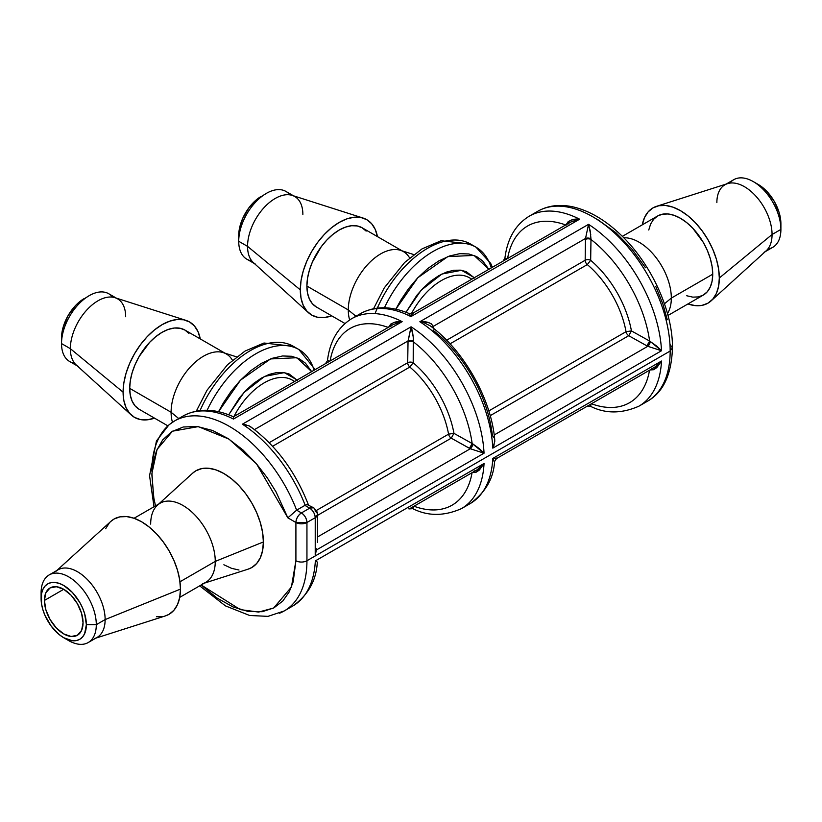 <?xml version="1.0" encoding="UTF-8"?>
<svg xmlns="http://www.w3.org/2000/svg" width="822" height="822" viewBox="0 0 822 822"><rect width="100%" height="100%" fill="white"/><g stroke="black" fill="none" stroke-linecap="round" stroke-linejoin="round"><path stroke-width="1.23" d="M44.409 600.45A27.321 15.772 60 0 1 50.07 587.936A27.321 15.772 60 0 1 71.124 595.262A27.321 15.772 60 0 1 83.053 622.757L81.584 613.366L77.391 603.718L71.124 595.262L63.736 589.292L44.409 600.45L45.878 609.832L50.07 619.49L56.338 627.946L63.736 633.906L71.124 636.485L77.391 635.262L81.584 630.443L83.053 622.757A27.321 15.772 60 0 1 77.391 635.262A27.321 15.772 60 0 1 56.338 627.946A27.321 15.772 60 0 1 44.409 600.45L63.736 589.292L56.338 586.723L50.07 587.936L45.878 592.754L44.409 600.45M251.738 260.851A39.107 22.584 -60 0 1 238.719 241.278L238.719 235.534L238.719 241.278A39.107 22.584 120 0 0 246.816 259.177L254.43 263.574M765.21 251.676L772.814 247.288A39.035 22.533 -120 0 0 780.9 229.42L780.9 223.676L780.9 229.42A39.035 22.533 60 0 1 767.892 248.963M88.221 642.537L97.047 637.44A39.035 22.533 -120 0 0 105.134 619.572L96.297 624.669A39.035 22.533 -120 0 0 68.699 576.859A39.035 22.533 -120 0 0 41.1 592.796L41.1 598.539A32.007 18.474 60 0 1 63.736 585.47A32.007 18.474 60 0 1 86.361 624.669L84.645 633.67L82.549 636.988L79.734 639.321L76.302 640.585L72.398 640.749L63.736 637.738L68.699 640.605A39.035 22.533 -120 0 0 96.297 624.669L86.361 624.669A32.007 18.474 60 0 1 63.736 637.738A32.007 18.474 60 0 1 41.1 598.539L41.1 592.796A39.035 22.533 60 0 1 49.186 574.927A39.035 22.533 60 0 1 79.261 585.387A39.035 22.533 60 0 1 96.297 624.669A39.035 22.533 60 0 1 88.221 642.537A39.035 22.533 60 0 1 66.089 638.951M255.652 264.273A39.107 22.584 -60 0 1 247.556 246.374L238.719 241.278L247.556 246.374A39.107 22.584 120 0 0 253.361 262.608L308.486 312.72A55.074 31.801 -60 0 1 300.297 289.858L247.556 246.374L300.297 289.858L301.037 280.651L303.256 270.941L306.853 261.088L311.702 251.47L317.6 242.48L324.33 234.434L331.636 227.653L339.239 222.402L346.833 218.878L354.138 217.224L360.879 217.491L366.776 219.68L371.626 223.697L375.222 229.389L377.452 236.613A55.074 31.801 -60 0 0 363.129 218.066L292.17 195.389A39.107 22.584 120 0 0 263.05 208.747A39.107 22.584 120 0 0 247.556 246.374A39.107 22.584 -60 0 1 264.622 207.01A39.107 22.584 -60 0 1 294.759 196.53A39.107 22.584 -60 0 1 302.866 214.439M711.153 300.831A55.002 31.75 60 0 1 687.942 303.945L695.32 305.63L702.039 305.363L707.937 303.184L712.766 299.167L716.363 293.485L718.582 286.333L719.322 278L772.064 234.517L719.322 278A55.002 31.75 60 0 1 711.153 300.831L766.268 250.72A39.035 22.533 -120 0 0 772.064 234.517L780.9 229.42L772.064 234.517A39.035 22.533 60 0 1 763.987 252.385M74.545 363.16A39.107 22.584 -60 0 1 61.527 343.575L61.527 337.842L61.527 343.575A39.107 22.584 120 0 0 69.623 361.485L77.237 365.872M363.129 218.066A55.074 31.801 -60 0 0 322.121 236.87A55.074 31.801 -60 0 0 300.297 289.858L301.037 298.201L303.256 305.363L306.853 311.055L311.702 315.073L317.6 317.261L324.33 317.528L331.708 315.843A55.074 31.801 -60 0 1 308.486 312.72M78.46 366.581A39.107 22.584 -60 0 1 70.353 348.672L61.527 343.575L70.353 348.672A39.107 22.584 120 0 0 76.169 364.906L131.284 415.018A55.074 31.801 -60 0 1 123.095 392.166L70.353 348.672L123.095 392.166L123.845 400.499L126.064 407.661L129.66 413.353L134.51 417.381L140.408 419.559L147.138 419.826L154.505 418.151A55.074 31.801 -60 0 1 131.284 415.018M95.825 638.139L165.417 615.904A55.002 31.75 -120 0 0 180.46 589.117L105.134 619.572A39.035 22.533 60 0 1 94.458 638.581M413.785 254.573L400.478 250.32A45.744 26.407 120 0 0 366.417 265.938A45.744 26.407 120 0 0 348.292 309.956L355.936 316.254L348.292 309.956A45.744 26.407 120 0 0 349.669 319.953A45.744 26.407 -60 0 1 348.292 309.956L306.894 286.046A45.744 26.407 120 0 0 316.367 306.996L344.993 323.519M712.725 274.199L671.327 298.098A45.672 26.366 60 0 1 667.485 313.531A45.672 26.366 -120 0 0 671.327 298.098L664.443 303.77L671.327 298.098A45.672 26.366 -120 0 0 623.744 237.784A45.672 26.366 60 0 1 671.327 298.098L712.725 274.199A45.672 26.366 -120 0 0 692.792 228.239A45.672 26.366 -120 0 0 657.6 216.001L662.491 214.193L668.081 213.967L674.132 215.343L680.431 218.262L686.73 222.618L692.792 228.239L703.272 242.367L707.29 250.34L710.27 258.509L712.109 266.564L712.725 274.199L712.109 281.114L710.27 287.042L707.29 291.769L703.272 295.098A45.672 26.366 -120 0 0 712.725 274.199M179.72 597.368L205.798 582.315A45.672 26.366 -120 0 0 215.261 561.405L179.977 581.781L215.261 561.405A45.672 26.366 60 0 1 202.777 583.651M236.592 356.871L223.286 352.628A45.744 26.407 120 0 0 189.224 368.246A45.744 26.407 120 0 0 171.099 412.254L129.701 388.354A45.744 26.407 120 0 0 139.175 409.294L135.147 405.955L132.157 401.228L130.318 395.279L129.701 388.354L171.099 412.254A45.744 26.407 120 0 0 172.476 422.251A45.744 26.407 -60 0 1 171.099 412.254L178.734 418.552L171.099 412.254A45.744 26.407 -60 0 1 191.064 366.222A45.744 26.407 -60 0 1 226.317 353.963A45.744 26.407 -60 0 1 232.431 360.252M204.37 583.137L248.1 569.163A55.865 32.253 -120 0 0 263.379 541.955L215.261 561.405L263.379 541.955L262.619 532.615L260.369 522.761L256.721 512.764L251.799 503.023L245.819 493.888L238.986 485.73L231.578 478.856L223.872 473.534L216.165 469.958L208.747 468.273L201.924 468.55L195.934 470.759L192.564 473.246M670.166 344.654L672.458 347.85C671.584 374.544 663.251 392.351 647.448 401.239A109.686 63.325 -120 0 0 670.166 351.035L306.945 560.738A109.686 63.325 60 0 1 284.227 610.952L292.755 606.03A109.686 63.325 -120 0 0 315.34 560.892L484.045 463.485A109.686 63.325 60 0 1 461.461 508.623A109.686 63.325 -120 0 0 484.045 463.485L476.174 472.188M494.217 461.779L492.81 458.429A109.686 63.325 60 0 1 470.225 503.567A109.686 63.325 -120 0 0 492.81 458.429L661.515 361.033A109.686 63.325 60 0 1 638.93 406.171A109.686 63.325 -120 0 0 661.515 361.033L653.644 369.725M294.625 381.459L292.242 380.083A56.091 32.387 120 0 0 233.951 416.487A56.091 32.387 120 0 1 290.145 379.034M228.66 414.781L243.98 392.546L264.581 376.394L284.299 372.633L297.143 380M433.235 329.869L433.317 330.506A102.01 58.896 60 0 1 492.388 435.506L494.412 438.157L494.762 441.393L494.731 439.801C491.443 399.04 463.639 349.987 430.122 325.769L423.957 322.727L419.847 321.741A109.686 63.325 60 0 1 492.81 448.134L661.515 350.737A109.686 63.325 60 0 0 588.542 224.344L419.847 321.741L588.542 224.344L585.521 238.462L433.266 326.365L585.521 238.462L588.542 224.344L590.145 230.663L590.967 238.801A3.905 1.983 5.3 0 0 585.521 238.462L585.47 239.428L585.521 238.462A3.905 1.983 -174.7 0 1 590.967 238.801L590.977 239.479A3.905 2.219 0.8 0 0 585.47 239.428L585.161 260.255L446.644 340.226L585.161 260.255L585.47 239.428A3.905 2.219 -179.2 0 1 590.977 239.479L590.669 260.307A77.217 44.583 60 0 1 631.43 330.896L626.035 331.687A3.905 2.25 -120 0 0 628.717 335.705L631.43 330.896L649.627 341.058L646.914 345.857L628.717 335.705L490.21 415.675L628.717 335.705L631.43 330.896L626.035 331.687A73.384 42.364 -120 0 0 587.298 264.592L450.066 343.822L587.298 264.592L590.669 260.307A3.905 2.219 0.8 0 0 585.161 260.255A3.905 2.25 -120 0 0 587.298 264.592L590.669 260.307A3.905 2.219 0.8 0 0 585.161 260.255A3.905 2.25 -120 0 0 587.298 264.592A73.384 42.364 -120 0 1 626.035 331.687A3.905 2.25 -120 0 0 628.717 335.705L646.914 345.857L649.627 341.058L650.212 341.407A3.905 1.983 -65.3 0 1 647.777 346.298L646.914 345.857L647.777 346.298L650.212 341.407L661.515 350.737L647.777 346.298L494.186 434.972L647.777 346.298L661.515 350.737A109.686 63.325 -120 0 0 588.542 224.344L590.751 234.702M488.802 410.918L626.035 331.687L488.802 410.918M453.96 433.369L448.565 434.15A3.905 2.25 -120 0 0 451.247 438.167L453.96 433.358L472.157 443.52L469.444 448.319L451.247 438.167L317.518 515.373L451.247 438.167L453.96 433.358L448.565 434.15A73.384 42.364 -120 0 0 409.818 367.054L413.199 362.769A3.905 2.219 0.8 0 0 407.691 362.718A3.905 2.25 -120 0 0 409.818 367.054L272.596 446.284L409.818 367.054L413.199 362.769A77.217 44.583 60 0 1 453.96 433.358L472.742 443.87A3.905 1.983 -65.3 0 1 470.307 448.75L451.247 438.167A3.905 2.25 -120 0 1 448.565 434.15A73.384 42.364 -120 0 0 409.818 367.054A3.905 2.25 -120 0 1 407.691 362.718L408 341.89A3.905 2.219 -179.2 0 1 413.507 341.942L413.199 362.769A3.905 2.219 0.8 0 0 407.691 362.718L408.051 340.925A3.905 1.983 -174.7 0 1 413.497 341.264L413.507 341.942A3.905 2.219 0.8 0 0 408 341.89L411.072 326.807C412.408 330.444 413.219 335.263 413.497 341.264A3.905 1.983 5.3 0 0 408.051 340.925L254.46 429.598L408.051 340.925L411.072 326.807L413.271 337.102L413.199 362.769A77.217 44.583 60 0 1 453.96 433.358M316.378 510.472L448.565 434.15L316.378 510.472M471.818 279.151L469.434 277.774A56.091 32.387 120 0 0 411.349 313.798A56.091 32.387 120 0 1 467.338 276.737M311.661 371.616L305.445 363.17L299.342 358.844L291.676 356.275L282.552 355.977L272.298 358.289L261.437 363.314L250.566 370.845L240.312 380.36L231.198 391.19L223.522 402.616L218.539 411.709L240.507 380.154L270.551 358.937L296.855 357.724L311.661 371.626M228.701 414.802L239.582 397.684L246.261 390.07L253.659 383.391L261.437 378.079L269.215 374.411L276.603 372.561L283.282 372.458L289.036 373.928L297.42 380.35M432.711 327.742A3.905 2.291 179.1 0 1 433.328 327.269L433.338 328.235L433.328 327.269A3.905 2.291 -0.9 0 0 432.711 327.742M269.174 442.688L407.691 362.718L269.174 442.688M474.613 278.052L466.228 271.62L460.474 270.161L453.795 270.253L446.408 272.113L438.629 275.771L430.851 281.093L423.464 287.772L416.775 295.386L406.006 312.278L421.183 290.176L441.917 274.024L461.512 270.294L474.335 277.702M294.738 347.552A85.868 49.577 120 0 0 207.144 410.25A85.868 49.577 -60 0 1 298.848 349.504A85.868 49.577 -60 0 1 314.096 370.219M590.237 406.16L590.967 404.167A3.905 2.497 -5.9 0 0 590.854 404.105M590.33 406.212L586.805 406.438M650.202 369.838A3.905 1.983 -65.3 0 1 650.212 369.962L653.696 369.705L656.84 367.588L661.515 361.033L492.81 458.429L496.488 458.584L496.745 457.977M591.46 403.756A102.01 58.896 -120 0 0 649.524 370.29M651.404 368.657L652.771 368.205M654.62 367.29L661.515 361.033L654.62 367.29L496.488 458.594L494.567 461.502C493.662 478.322 485.545 492.337 470.225 503.567L461.461 508.623C444.075 516.278 427.872 516.298 412.85 508.674L409.335 508.9M413.271 508.51L412.675 508.561L413.271 508.51L413.497 506.629A3.905 2.497 -5.9 0 0 413.384 506.568L412.85 508.674M472.732 472.301A3.905 1.983 -65.3 0 1 472.742 472.424L476.226 472.157L479.37 470.05L484.045 463.485L315.34 560.892A109.686 63.325 60 0 1 292.755 606.03C308.199 595.046 316.388 580.383 317.313 562.032L316.686 561.714M413.99 506.218A102.01 58.896 -120 0 0 472.054 472.753M473.934 471.119L475.301 470.667M477.12 469.773L484.045 463.485L477.12 469.773M433.266 326.365L433.328 327.269L433.266 326.365A3.905 2.497 -5.9 0 0 432.321 327.433A3.905 2.497 174.1 0 1 433.266 326.365C431.19 322.748 426.71 321.217 419.847 321.741L427.882 322.378L431.314 323.806L433.266 326.365M590.669 260.307A77.217 44.583 60 0 1 631.43 330.896L649.627 341.058A102.01 58.896 -120 0 0 590.977 239.479L590.669 260.307M317.518 536.972L470.307 448.75L469.444 448.319L472.157 443.52A102.01 58.896 -120 0 0 413.507 341.942A102.01 58.896 60 0 1 472.157 443.52L484.045 453.199L470.307 448.75L472.742 443.87L479.37 448.648L484.045 453.199L470.307 448.75L317.518 536.972M317.436 542.386L317.518 514.521L315.227 517.716C314.877 513.668 313.038 510.483 309.709 508.15L313.614 507.76A7.809 4.511 -60 0 1 315.227 511.335A7.809 4.511 180 0 1 317.518 514.521A7.809 4.511 180 0 1 315.227 517.716A7.809 4.511 -120 0 0 309.709 508.15L301.427 512.928A7.809 4.511 60 0 1 306.945 522.494L315.227 517.716L315.227 555.96L316.367 549.641M329.519 361.31A3.905 2.497 125.9 0 0 329.519 361.187L327.783 360.437L327.444 360.93M388.2 327.433A102.01 58.896 -120 0 0 330.136 360.899M388.765 326.981L390.738 324.094L394.139 322.419L402.153 321.659L233.458 419.056L233.417 417.484L233.458 419.056A109.686 63.325 -120 0 0 183.07 416.045A109.686 63.325 -120 0 0 178.98 418.799A109.686 63.325 60 0 1 183.07 416.045A109.686 63.325 60 0 1 233.458 419.056L402.153 321.659C395.937 320.97 391.478 322.738 388.765 326.981L388.683 327.608L388.765 326.981A3.905 1.983 -174.7 0 1 388.868 327.043M402.153 321.659L393.255 324.515L402.153 321.659A109.686 63.325 -120 0 0 351.775 318.648A109.686 63.325 60 0 1 402.153 321.659M391.591 325.625L390.512 326.581M566.337 224.581A3.905 1.983 -174.7 0 0 566.235 224.519L566.153 225.146L566.235 224.519C568.947 220.275 573.417 218.508 579.623 219.197L570.756 222.032L412.623 313.326L410.928 316.593L408.719 313.727M570.756 222.032L579.623 219.197A109.686 63.325 -120 0 0 529.245 216.186A109.686 63.325 60 0 1 579.623 219.197L410.928 316.593L409.325 313.655M569.06 223.163L567.981 224.118M506.989 258.848A3.905 2.497 125.9 0 0 506.989 258.725L504.893 258.314M565.67 224.971A102.01 58.896 -120 0 0 507.606 258.437M395.834 309.206L400.715 300.307L408.39 288.892L417.514 278.062L427.759 268.537L438.629 261.016L449.5 255.991L459.745 253.669L468.869 253.967L476.534 256.536L482.637 260.872L488.854 269.318L474.078 255.426L447.836 256.598L417.833 277.723L395.834 309.206M315.175 369.592L298.848 349.504L293.351 346.329A85.868 49.577 120 0 0 200.085 410.538A85.868 49.577 -60 0 1 289.252 344.377M587.021 406.294L586.22 406.376L587.021 406.294M649.534 370.229A102.01 58.896 60 0 1 591.83 403.9M590.967 404.167L590.741 406.047L590.145 406.099M492.81 458.429L496.283 458.676L496.755 458.018M409.551 508.756L408.75 508.828L409.551 508.756M472.064 472.691A102.01 58.896 60 0 1 414.36 506.362M412.675 508.561L411.914 507.503M494.762 441.393L492.81 448.134L494.176 444.753M590.967 238.801L590.977 239.479A102.01 58.896 60 0 1 649.627 341.058L656.84 346.185L661.515 350.737L492.81 448.134A109.686 63.325 -120 0 0 419.847 321.741M316.593 548.777L316.285 550.052L484.045 453.199A109.686 63.325 -120 0 0 411.072 326.807L242.377 424.203L249.179 425.888L251.809 427.8M245.994 424.717L242.377 424.203A109.686 63.325 60 0 1 305.168 505.253L307.068 504.533L308.199 504.646L308.599 505.581M308.486 505.037C295.591 471.807 276.274 445.688 250.546 426.7L249.158 425.868M313.614 507.76L307.068 504.533L304.911 505.386L309.709 508.15A7.809 4.511 -60 0 1 313.614 507.76C316.778 510.852 318.083 513.113 317.518 514.521M151.834 471.181A109.686 63.325 60 0 1 174.552 420.967L183.07 416.045C197.804 408.082 214.593 408.318 233.448 416.785L233.54 417.257M330.125 360.961A102.01 58.896 60 0 1 387.83 327.29M413.25 313.377L412.449 313.459L410.928 316.593A109.686 63.325 -120 0 0 360.539 313.593A109.686 63.325 60 0 1 410.928 316.593L579.623 219.197L571.609 219.957L568.208 221.632L566.235 224.519M507.595 258.498A102.01 58.896 60 0 1 565.3 224.827M471.941 245.244A85.868 49.577 120 0 0 384.419 307.788A85.868 49.577 -60 0 1 476.041 247.206A85.868 49.577 -60 0 1 491.289 267.91M154.002 506.753L149.553 475.702L156.457 440.921L169.013 424.789L174.552 420.967A109.686 63.325 60 0 1 296.639 510.164L287.844 517.839L295.91 522.494A7.809 4.511 -60 0 1 301.427 512.928L309.709 508.15L304.911 505.386L296.639 510.164L301.427 512.928C304.757 515.26 306.596 518.446 306.945 522.494L295.91 522.494C296.259 518.446 298.098 515.26 301.427 512.928L296.639 510.164L305.168 505.253A109.686 63.325 -120 0 0 242.377 424.203L411.072 326.807A109.686 63.325 60 0 1 484.045 453.199L316.285 550.052L315.227 555.96L315.227 517.716L306.945 522.494L306.945 560.738L670.166 351.035A109.686 63.325 -120 0 0 622.295 240.651A109.686 63.325 -120 0 0 537.773 211.264L529.245 216.186C515.456 224.632 507.338 238.657 504.903 258.262L502.982 261.17M373.568 308.702L384.244 287.916L404.63 262.485L422.128 248.83L441.126 240.723L470.544 244.031A85.868 49.577 120 0 0 377.339 308.106M176.525 419.908A109.686 63.325 -120 0 1 296.639 510.164L287.844 517.839L276.028 491.885L267.16 477.654L256.104 463.361L242.963 449.963L228.187 438.609L212.6 430.481L197.249 426.484L183.265 426.998L171.562 431.756L162.633 439.976L156.581 450.6L153.139 462.529L151.875 474.869L153.878 498.409L155.502 505.89L153.591 496.848L151.926 473.369L157.084 449.408L172.476 431.19L198.287 426.618L228.989 439.133L256.526 463.855L287.844 517.839L295.91 522.494L295.91 560.738A7.809 4.511 0 0 0 306.945 560.738L306.945 522.494A7.809 4.511 180 0 1 295.91 522.494L295.91 560.738L291.409 587.072L273.634 608.023L258.601 612.071L240.26 609.605L201.174 584.987L217.039 598.015L232.934 606.903L248.357 611.517L262.259 611.702L273.86 607.9L282.83 600.985L289.18 591.953L293.197 581.771L295.91 560.738A7.809 4.511 180 0 0 306.945 560.738A109.686 63.325 -120 0 1 279.583 613.212M545.633 207.874A109.686 63.325 60 0 1 627.042 245.891A109.686 63.325 60 0 1 670.166 351.035L672.458 347.85L670.166 351.035A109.686 63.325 60 0 1 654.877 395.598M375.058 313.614A85.868 49.577 -60 0 1 466.444 242.069M223.872 564.765L231.578 568.341L238.986 570.016M247.967 569.204L251.799 567.529L256.721 563.45L260.369 557.676L262.619 550.411L263.379 541.955A55.865 32.253 -120 0 0 236.674 483.387A55.865 32.253 -120 0 0 192.667 473.153L158.708 504.04M598.128 219.885L615.863 232.688L632.026 249.241L645.496 267.746M655.761 286.436L662.881 304.006L667.289 319.707M150.673 524.117A45.672 26.366 60 0 1 157.464 505.16A45.672 26.366 60 0 1 193.437 513.534A45.672 26.366 60 0 1 215.261 561.405A45.672 26.366 -120 0 0 195.328 515.445A45.672 26.366 -120 0 0 160.136 503.208L134.058 518.271M224.889 353.131L184.919 330.064A45.744 26.407 120 0 0 149.666 342.312A45.744 26.407 120 0 0 129.701 388.354L130.318 380.709L132.157 372.633L135.147 364.454L139.175 356.471L149.666 342.312L155.738 336.691L162.047 332.324L168.356 329.396L174.428 328.019L180.018 328.245L184.919 330.064L188.937 333.393M200.26 338.911L198.03 331.698L194.424 325.995L189.584 321.977L183.686 319.789L176.946 319.522L169.64 321.186L162.047 324.711L154.444 329.961L147.138 336.732L140.408 344.778L134.51 353.779L129.66 363.386L126.064 373.239L123.845 382.96L123.095 392.166A55.074 31.801 -60 0 1 144.919 339.167A55.074 31.801 -60 0 1 185.936 320.364A55.074 31.801 -60 0 1 200.26 338.911M366.139 231.095L362.112 227.756A45.744 26.407 120 0 0 326.858 240.014A45.744 26.407 120 0 0 306.894 286.046L348.292 309.956A45.744 26.407 -60 0 1 368.256 263.913A45.744 26.407 -60 0 1 403.51 251.655A45.744 26.407 -60 0 1 409.623 257.954M165.284 615.945L169.065 614.301L173.904 610.284L177.501 604.591L179.71 597.45L180.46 589.117L179.71 579.921L177.501 570.221L173.904 560.388L169.065 550.791L163.167 541.801L156.447 533.766L149.152 527.005L141.569 521.754L133.976 518.24L126.68 516.586L119.961 516.853L114.063 519.031L110.744 521.477M109.234 523.049L105.637 528.731M156.447 616.747L163.167 616.479M185.936 320.364L114.977 297.698A39.107 22.584 120 0 0 85.858 311.045A39.107 22.584 120 0 0 70.353 348.672A39.107 22.584 -60 0 1 87.43 309.319A39.107 22.584 -60 0 1 117.567 298.838A39.107 22.584 -60 0 1 125.663 316.737M719.322 278L718.582 268.815L716.363 259.115L712.766 249.272L707.937 239.675L702.039 230.684L695.32 222.659L688.024 215.888L680.431 210.648L672.848 207.123L665.553 205.469L658.833 205.736L652.935 207.915L648.096 211.932L644.499 217.625L642.28 224.848A55.002 31.75 60 0 1 656.583 206.312A55.002 31.75 60 0 1 697.529 225.084A55.002 31.75 60 0 1 719.322 278M667.998 315.463L703.272 295.098L698.371 296.917L692.792 297.132L686.73 295.756M648.764 229.996L650.603 224.057L653.582 219.33L657.6 216.001L622.336 236.366M402.081 250.833L362.112 227.756L357.21 225.937L351.621 225.721L345.548 227.098L339.239 230.026L332.931 234.383L326.858 240.014L321.268 246.692L312.339 262.156L309.349 270.335L307.51 278.401L306.894 286.046L307.51 292.981L309.349 298.92L312.339 303.657L316.367 306.996M55.732 571.496A39.035 22.533 60 0 1 86.485 578.647A39.035 22.533 60 0 1 105.134 619.572L180.46 589.117A55.002 31.75 -120 0 0 154.176 531.464A55.002 31.75 -120 0 0 110.847 521.384L56.79 570.54M116.344 298.129L108.73 293.742A39.107 22.584 120 0 0 78.593 304.212A39.107 22.584 120 0 0 61.527 343.575A39.107 22.584 -60 0 1 89.177 295.673A39.107 22.584 -60 0 1 112.645 297.163M716.866 202.644A39.035 22.533 60 0 1 724.953 184.775A39.035 22.533 60 0 1 755.028 195.235A39.035 22.533 60 0 1 772.064 234.517A39.035 22.533 -120 0 0 756.6 196.961A39.035 22.533 -120 0 0 727.542 183.635L656.583 206.312M63.736 637.738L59.318 634.687L51.159 626.066L44.912 615.257L42.826 609.534L41.532 603.882L41.532 593.689L42.826 589.528L44.912 586.22L47.727 583.887L51.159 582.613L55.074 582.459L59.318 583.425L63.736 585.47L72.398 592.457L79.734 602.362L82.549 607.951L84.645 613.674L86.361 624.669L96.297 624.669L105.134 619.572A39.035 22.533 -120 0 0 88.098 580.291A39.035 22.533 -120 0 0 58.013 569.831L49.186 574.927M84.214 298.54A32.089 18.526 120 0 0 61.527 337.842L63.253 326.817L68.164 315.473L75.532 305.548L79.785 301.602L89.177 295.673M729.874 183.111A39.035 22.533 60 0 1 753.301 181.611A39.035 22.533 60 0 1 780.9 229.42A39.035 22.533 -120 0 0 763.864 190.139A39.035 22.533 -120 0 0 733.779 179.679L726.175 184.077M293.536 195.831L285.933 191.434A39.107 22.584 120 0 0 255.786 201.914A39.107 22.584 120 0 0 238.719 241.278A39.107 22.584 -60 0 1 266.369 193.376A39.107 22.584 -60 0 1 289.837 194.855M780.9 223.676A32.007 18.474 -120 0 0 758.264 184.477L766.926 191.475L774.273 201.38L779.174 212.682L780.9 223.676M261.406 196.242A32.089 18.526 120 0 0 238.719 235.534L239.151 230.17L242.541 218.775L248.799 207.935L256.978 199.304L266.369 193.376M167.801 425.817L139.175 409.294M647.448 401.239L638.93 406.171C621.545 413.815 605.341 413.836 590.319 406.212M412.623 313.326L409.151 313.542C390.953 305.846 374.75 305.866 360.539 313.593L351.775 318.648C337.976 327.094 329.869 341.12 327.433 360.724L325.512 363.632M586.836 406.428L496.416 458.635M477.15 469.752L409.366 508.89M233.438 416.785L393.286 324.495M492.368 267.294L490.693 263.389L476.041 247.206L470.544 244.031M196.324 411.123L207.093 390.142L227.509 364.721L245.007 351.086L263.985 343.01L293.351 346.329M199.664 585.85L225.444 605.876L249.641 615.483L267.982 616.366L284.227 610.952M672.458 347.85C672.889 310.695 650.86 262.917 620.107 234.198C604.684 219.628 588.891 210.494 572.729 206.815C559.648 204.031 548.007 205.51 537.773 211.264M753.301 181.611L758.264 184.477"/></g></svg>
